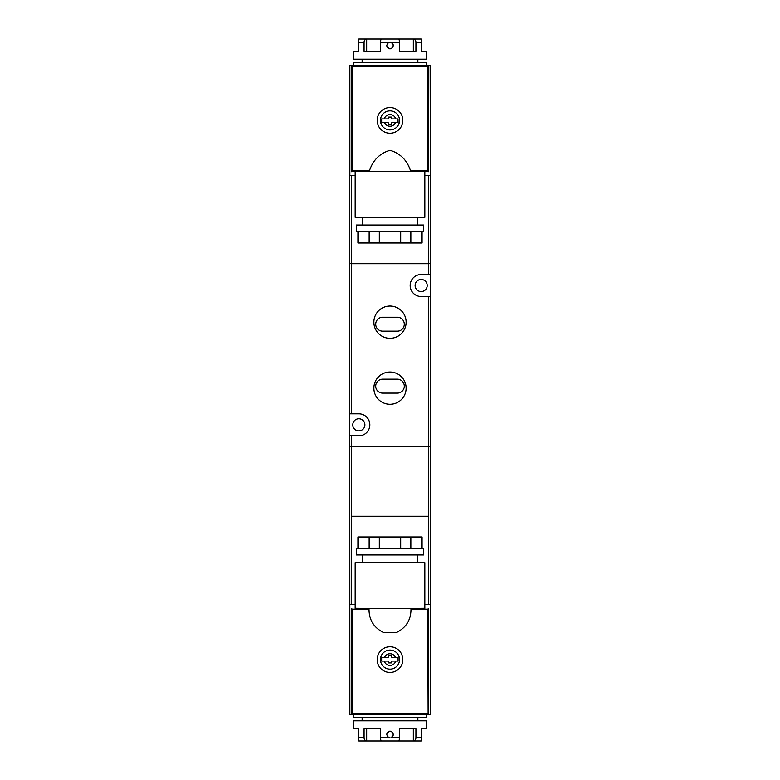 <?xml version="1.0" encoding="UTF-8"?>
<svg xmlns="http://www.w3.org/2000/svg" width="780" height="780" viewBox="0 0 780 780"><rect width="100%" height="100%" fill="white"/><g stroke="black" fill="none" stroke-linecap="round" stroke-linejoin="round"><path stroke-width="1.17" d="M355.173 608.478L355.173 562.663L424.827 562.663L424.827 608.478M417.495 554.96L417.495 562.663M362.505 554.96L362.505 562.663M423.725 548.73L423.725 554.96L356.275 554.96L356.275 548.73L423.725 548.73M422.077 548.73L422.077 537.001L357.923 537.001L357.923 548.73M358.469 537.001L358.469 548.73M390 646.786A12.831 12.831 0 0 1 402.831 659.617A12.831 12.831 0 0 1 390 672.448A12.831 12.831 0 0 1 377.169 659.617A12.831 12.831 0 0 1 390 646.786M390 650.091A9.535 9.535 0 0 0 380.465 659.617A9.535 9.535 0 0 0 390 669.152A9.535 9.535 0 0 0 399.535 659.617A9.535 9.535 0 0 0 390 650.091A9.535 9.535 0 0 0 380.465 659.617A9.535 9.535 0 0 0 390 669.152M395.674 661.089A5.869 5.869 0 0 1 384.325 661.089L381.644 661.089L381.644 657.423L388.167 657.423L388.167 655.59L391.833 655.59L391.833 657.423L398.083 657.423L398.083 661.089L391.833 661.089L391.833 662.922L388.167 662.922L388.167 661.089L381.644 661.089M426.66 714.607L426.66 717.542L353.34 717.542L353.34 714.607M362.144 720.837L362.144 717.542M417.856 720.837L417.856 717.542M358.839 737.334L358.839 728.539L353.34 728.539L353.34 720.837L426.66 720.837L426.66 728.539L421.161 728.539L421.161 741L421.161 737.334L415.925 737.334A3.666 2.594 90 0 1 413.332 741L366.668 741A3.666 2.594 -90 0 1 364.075 737.334L358.839 737.334L358.839 741L358.839 738.484M393.276 733.99L393.12 735.462M392.906 735.959L391.511 737.334C394.202 734.487 393.695 732.41 390 731.104C386.305 732.4 385.798 734.477 388.489 737.334L380.513 737.334A3.666 0.946 90 0 0 381.459 741L398.541 741A3.666 0.946 -90 0 0 399.487 737.334L391.511 737.334M387.026 732.966L390 731.104M358.839 51.461L353.34 51.461L353.34 59.163L426.66 59.163L426.66 51.461L421.161 51.461L421.161 39L421.161 42.666L415.925 42.666A3.666 2.594 -90 0 0 413.332 39L366.668 39A3.666 2.594 90 0 0 364.075 42.666L358.839 42.666L358.839 51.461M421.161 39L413.332 39L413.332 51.461L399.487 51.461L415.925 51.461L415.925 42.666M399.487 51.461L399.487 42.666L391.511 42.666C394.202 45.513 393.695 47.59 390 48.896C386.305 47.599 385.798 45.523 388.489 42.666L380.513 42.666A3.666 0.946 -90 0 1 381.459 39L398.541 39A3.666 0.946 90 0 1 399.487 42.666M364.075 42.666L364.075 51.461L380.513 51.461L380.513 42.666M387.026 47.034L390 48.896M390 42.296L391.511 42.666L388.489 42.666M362.144 59.163L362.144 62.459M417.856 59.163L417.856 62.459M390 110.848A9.535 9.535 0 0 1 399.535 120.383A9.535 9.535 0 0 1 390 129.909A9.535 9.535 0 0 1 380.465 120.383A9.535 9.535 0 0 1 390 110.848A9.535 9.535 0 0 0 380.465 120.383A9.535 9.535 0 0 0 390 129.909M398.083 118.911L391.833 118.911L391.833 117.078L388.167 117.078L388.167 118.911L381.644 118.911L381.644 122.577L388.167 122.577L388.167 124.41L391.833 124.41L391.833 122.577L398.083 122.577L398.005 118.911M390 107.552A12.831 12.831 0 0 0 377.169 120.383A12.831 12.831 0 0 0 390 133.214A12.831 12.831 0 0 0 402.831 120.383A12.831 12.831 0 0 0 390 107.552M390 372.04A16.127 16.127 0 0 0 373.873 388.167A16.127 16.127 0 0 0 390 404.293A16.127 16.127 0 0 0 406.127 388.167A16.127 16.127 0 0 0 390 372.04M390 306.052A16.127 16.127 0 0 0 373.873 322.179A16.127 16.127 0 0 0 390 338.315A16.127 16.127 0 0 0 406.127 322.179A16.127 16.127 0 0 0 390 306.052M422.077 231.27L422.077 242.999L357.923 242.999L357.923 231.27M423.725 231.27L356.275 231.27L356.275 225.04L423.725 225.04L423.725 231.27M417.495 225.04L417.495 217.337M362.505 225.04L362.505 217.337M424.827 171.522L424.827 217.337L355.173 217.337L355.173 171.522M351.507 65.579L349.859 65.579L349.859 175.364L349.674 65.393L428.493 65.393L428.493 171.522L351.507 171.522L352.238 170.781L369.437 170.781L368.16 171.522M421.161 291.574A6.045 6.045 0 0 1 415.106 285.529A6.045 6.045 0 0 1 421.161 279.474A6.045 6.045 0 0 1 427.206 285.529A6.045 6.045 0 0 1 421.161 291.574M358.839 430.872A6.045 6.045 0 0 1 352.794 424.827A6.045 6.045 0 0 1 358.839 418.772A6.045 6.045 0 0 1 364.894 424.827A6.045 6.045 0 0 1 358.839 430.872M353.34 65.393L353.34 62.459L426.66 62.459L426.66 65.393M427.762 609.219L410.982 609.219L411.84 608.478L368.16 608.478L369.018 609.219L352.238 609.219L351.507 608.478L351.507 714.236L428.493 714.236L428.493 608.478L427.762 609.219L428.123 714.236M368.16 608.478L355.173 608.303M351.507 714.422L349.859 714.422L349.674 175.549L355.173 175.364M355.173 175.549L351.507 175.549L351.507 263.533L428.493 263.533L428.493 175.549L424.827 175.549M351.507 263.533L350.707 263.533L351.507 263.718L351.507 413.829L349.674 413.829M424.827 175.364L430.326 175.549L430.326 274.531L428.493 274.531L428.493 263.718L429.293 263.533L428.493 263.533M430.326 274.531L430.326 714.607L430.326 604.636L424.827 604.451M395.674 118.911A5.869 5.869 0 0 0 384.325 118.911L381.644 118.911M381.644 122.577L384.56 122.577A5.869 5.869 0 0 0 395.44 122.577M428.123 65.764L430.326 65.393L430.326 175.364L430.141 65.579L428.493 65.579M349.674 435.825L358.839 435.825A10.998 10.998 0 0 0 369.837 424.827A10.998 10.998 0 0 0 358.839 413.829L351.507 413.829M351.507 435.825L351.507 446.638L428.493 446.638L428.493 296.527L430.326 296.527M428.493 274.531L421.161 274.531A10.998 10.998 0 0 0 410.163 285.529A10.998 10.998 0 0 0 421.161 296.527L428.493 296.527M428.493 263.718L351.507 263.718M351.507 446.638L350.707 446.823L351.507 446.823L351.507 516.282L428.493 516.282L428.493 446.823L351.507 446.823M428.493 446.823L429.293 446.823L428.493 446.638M351.507 516.282L428.493 516.282M350.707 175.364L351.507 175.549M428.493 175.549L429.293 175.364M351.507 171.697L351.877 65.764M428.493 171.697L427.762 170.781L427.762 66.495L352.238 66.495L352.238 170.781M351.877 171.522L355.173 171.697M424.827 171.697L428.123 171.522M352.238 66.495L351.507 65.764L428.493 65.764L427.762 66.495M369.437 170.781C372.996 160.095 379.85 153.28 390 150.316C400.15 153.27 407.004 160.095 410.563 170.781L427.762 170.781M411.84 171.522L410.563 170.781M421.531 242.999L421.531 231.27M410.845 242.999L410.845 231.27M400.686 242.999L400.686 231.27M379.314 242.999L379.314 231.27M369.154 242.999L369.154 231.27M358.469 242.999L358.469 231.27M397.332 331.168L382.668 331.168A6.961 6.961 0 0 1 375.706 324.197A6.961 6.961 0 0 1 382.668 317.236L397.332 317.236A6.961 6.961 0 0 1 404.293 324.197A6.961 6.961 0 0 1 397.332 331.168M397.332 393.12L382.668 393.12A6.961 6.961 0 0 1 375.706 386.149A6.961 6.961 0 0 1 382.668 379.187L397.332 379.187A6.961 6.961 0 0 1 404.293 386.149A6.961 6.961 0 0 1 397.332 393.12M349.859 714.422L349.674 604.636L351.507 604.451L351.507 516.467M380.513 51.461L366.668 51.461L366.668 39L358.839 39L358.839 41.515M358.839 42.666L358.839 39M393.276 46.01L393.12 44.538M392.906 44.041L391.511 42.666M390 737.704L388.489 737.334M421.161 741L413.332 741L413.332 728.539L399.487 728.539L399.487 737.334M364.075 737.334L364.075 728.539L380.513 728.539L366.668 728.539L366.668 741L358.839 741M380.513 728.539L380.513 737.334M399.487 728.539L415.925 728.539L415.925 737.334M381.644 657.423L384.56 657.423A5.869 5.869 0 0 1 395.44 657.423M421.531 537.001L421.531 548.73M410.845 537.001L410.845 548.73M400.686 537.001L400.686 548.73M379.314 537.001L379.314 548.73M369.154 537.001L369.154 548.73M427.762 713.505L352.238 713.505L351.507 714.607L430.326 714.607M424.827 608.303L411.84 608.478M410.982 609.219C410.953 619.856 406.204 627.588 396.737 632.414A34.827 18.944 180 0 1 383.263 632.414C373.805 627.608 369.057 619.876 369.018 609.219M352.238 713.505L352.238 609.219M351.877 714.236L349.674 714.607M430.141 714.422L428.493 714.422M350.707 604.636L355.173 604.636M424.827 604.636L429.293 604.636M355.173 604.451L351.507 604.451M428.493 516.467L428.493 604.451"/></g></svg>
